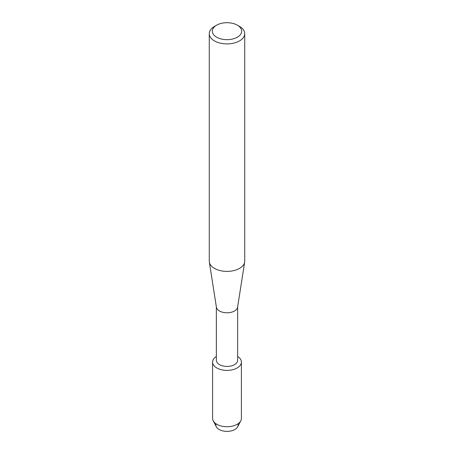 <?xml version="1.0" encoding="UTF-8"?>
<svg xmlns="http://www.w3.org/2000/svg" width="454" height="454" viewBox="0 0 454 454"><rect width="100%" height="100%" fill="white"/><g stroke="black" fill="none" stroke-linecap="round" stroke-linejoin="round"><path stroke-width="0.68" d="M237.97 423.803A11.146 6.435 180 0 1 234.883 429.49A11.146 6.435 180 0 1 221.836 430.642A11.146 6.435 180 0 1 216.03 423.803M237.641 306.921L237.641 360.294A10.641 6.14 180 0 1 234.519 364.636A10.641 6.14 180 0 1 222.931 365.964A10.641 6.14 180 0 1 216.359 360.294L216.359 306.921M237.192 367.956A14.414 8.32 180 0 1 217.04 368.086A14.414 8.32 180 0 1 216.359 356.458A14.414 8.32 180 0 0 212.586 362.071A14.414 8.32 180 0 0 221.484 369.76A14.414 8.32 180 0 0 237.192 367.956A14.414 8.32 180 0 0 237.641 356.458A14.414 8.32 180 0 1 241.414 362.071A14.414 8.32 180 0 1 237.192 367.956M237.385 25.186L239.536 26.423A17.729 10.238 180 0 1 244.729 33.664L244.729 261.152A17.729 10.238 180 0 1 244.661 262.072L237.595 307.199A10.641 6.14 180 0 1 234.519 310.99A10.641 6.14 180 0 1 223.374 312.42A10.641 6.14 180 0 1 216.405 307.199L209.339 262.072A17.729 10.238 180 0 1 209.271 261.152L209.271 33.664A17.729 10.238 180 0 1 214.464 26.423L216.615 25.186A14.693 8.484 180 0 1 237.385 25.186A14.693 8.484 180 0 1 237.385 37.177A14.693 8.484 180 0 1 216.615 37.177A14.693 8.484 180 0 1 216.615 25.186L214.464 26.423M244.661 262.072A17.729 10.238 180 0 1 239.536 268.388A17.729 10.238 180 0 1 220.962 270.771A17.729 10.238 180 0 1 209.339 262.072M244.729 33.664A17.729 10.238 180 0 1 239.536 40.9A17.729 10.238 180 0 1 220.213 43.119A17.729 10.238 180 0 1 209.271 33.664M241.414 362.071L241.414 418.406A14.414 8.32 180 0 1 240.796 420.807L237.669 426.8A11.146 6.435 180 0 1 234.883 429.49A11.146 6.435 180 0 1 216.331 426.8L213.204 420.807A14.414 8.32 180 0 1 212.586 418.406L212.586 362.071M240.796 420.807A14.414 8.32 180 0 1 237.192 424.286A14.414 8.32 180 0 1 213.204 420.807"/></g></svg>
